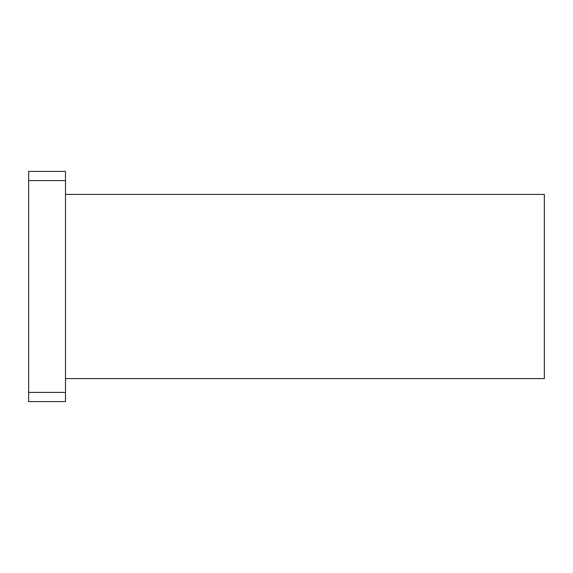 <?xml version="1.0" encoding="UTF-8"?>
<svg xmlns="http://www.w3.org/2000/svg" width="573" height="573" viewBox="0 0 573 573"><rect width="100%" height="100%" fill="white"/><g stroke="black" fill="none" stroke-linecap="round" stroke-linejoin="round"><path stroke-width="0.86" d="M65.487 180.595L65.487 171.391L28.65 171.391L28.65 180.595L65.487 180.595L65.487 392.405L28.65 392.405L28.65 180.595M28.65 392.405L28.65 401.609L65.487 401.609L65.487 392.405M65.487 378.588L544.35 378.588L544.35 194.412L65.487 194.412"/></g></svg>
